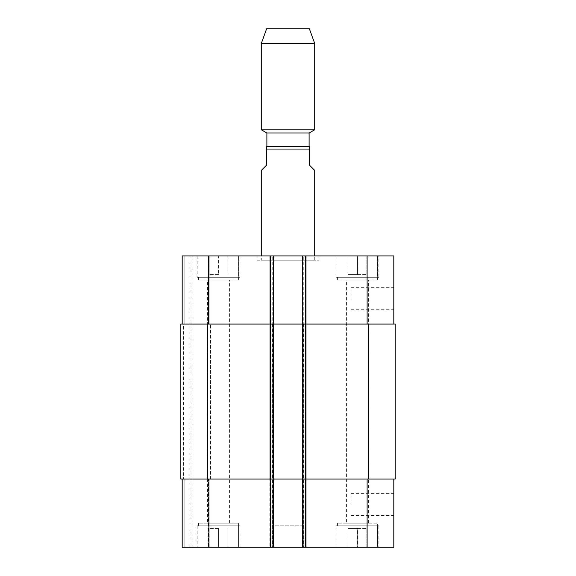 <?xml version="1.0" encoding="UTF-8"?>
<svg xmlns="http://www.w3.org/2000/svg" width="576" height="576" viewBox="0 0 576 576"><rect width="100%" height="100%" fill="white"/><g stroke="black" fill="none" stroke-linecap="round" stroke-linejoin="round"><path stroke-width="0.43" stroke-dasharray="2.88 2.16" d="M261.281 170.424L266.623 165.082L266.623 146.376L309.377 146.376L309.377 165.082L314.719 170.424M266.89 146.376L309.11 146.376L266.89 146.376M257.004 260.208L318.996 260.208L257.004 260.208L257.004 255.931L318.996 255.931L257.004 255.931M261.281 260.208L314.719 260.208L261.281 260.208L261.281 255.931M309.11 133.013L266.89 133.013M314.719 129.773L261.281 129.773M314.719 43.481L261.281 43.481M309.377 28.8L266.623 28.8M393.818 298.692L393.818 287.64L393.818 298.692M351.065 298.692L351.065 287.64L351.065 298.692M393.818 504.446L393.818 515.491L393.818 504.446M351.065 504.446L351.065 493.402L351.065 504.446M238.565 523.152L198.482 523.152L238.565 523.152L238.565 547.2L198.482 547.2L238.565 547.2L198.482 547.2L238.565 547.2L238.565 525.823L198.482 525.823L238.565 525.823M207.475 523.152L229.572 523.152L207.475 523.152L207.475 279.986L229.572 279.986L207.475 279.986M377.518 525.823L337.435 525.823L377.518 525.823L377.518 547.2L337.435 547.2L377.518 547.2L377.518 523.152L337.435 523.152L377.518 523.152M346.428 523.152L368.525 523.152L346.428 523.152L346.428 279.986L368.525 279.986L346.428 279.986M218.527 528.494L209.174 528.494L218.527 528.494L218.527 547.2L227.873 547.2L227.873 528.494L227.873 547.2L218.527 547.2L218.527 528.494M209.174 547.2L209.174 528.494L209.174 547.2L218.527 547.2L209.174 547.2M357.473 528.494L366.826 528.494L348.127 528.494L357.473 528.494L357.473 547.2L366.826 547.2L366.826 528.494L366.826 547.2L357.473 547.2L357.473 528.494M348.127 547.2L348.127 528.494L348.127 547.2L357.473 547.2L348.127 547.2M239.904 525.823L197.143 525.823L239.904 525.823L239.904 547.2L197.143 547.2L239.904 547.2M377.518 547.2L337.435 547.2L377.518 547.2M378.857 525.823L336.096 525.823L378.857 525.823L378.857 547.2L336.096 547.2L378.857 547.2M393.818 479.059L367.099 479.059L393.818 479.059L393.818 547.2L182.182 547.2L184.853 547.2L182.182 547.2L182.182 479.059L182.182 547.2L182.182 479.059L208.901 479.059L182.182 479.059M189.929 547.2L184.853 547.2L191.002 547.2L189.929 547.2L189.929 255.931L211.039 255.931L184.853 255.931L189.929 255.931L189.929 547.2M192.067 547.2L208.368 547.2L192.067 547.2L192.067 255.931L192.067 547.2M211.039 547.2L208.368 547.2L211.039 547.2L211.039 479.059L211.039 547.2M304.034 547.2L271.966 547.2L304.034 547.2L304.034 525.823L271.966 525.823L304.034 525.823M238.565 279.986L198.482 279.986L238.565 279.986L238.565 255.931L198.482 255.931L238.565 255.931L238.565 277.308L198.482 277.308L238.565 277.308M377.518 279.986L337.435 279.986L377.518 279.986L377.518 255.931L337.435 255.931L377.518 255.931L377.518 277.308L337.435 277.308L377.518 277.308M218.527 274.637L209.174 274.637L218.527 274.637L218.527 255.931L227.873 255.931L218.527 255.931L218.527 274.637M227.873 255.931L227.873 274.637L227.873 255.931M209.174 255.931L218.527 255.931L209.174 255.931L209.174 274.637L209.174 255.931M357.473 274.637L366.826 274.637L348.127 274.637L357.473 274.637L357.473 255.931L366.826 255.931L357.473 255.931L357.473 274.637M366.826 255.931L366.826 274.637L366.826 255.931M348.127 255.931L357.473 255.931L348.127 255.931L348.127 274.637L348.127 255.931M238.565 255.931L198.482 255.931L238.565 255.931M239.904 277.308L197.143 277.308L239.904 277.308L239.904 255.931L197.143 255.931L239.904 255.931M377.518 255.931L337.435 255.931L377.518 255.931M378.857 277.308L336.096 277.308L378.857 277.308L378.857 255.931L336.096 255.931L378.857 255.931M393.818 324.072L302.695 324.072L393.818 324.072L393.818 255.931L182.182 255.931L184.853 255.931L182.182 255.931L182.182 324.072L273.305 324.072L273.305 255.931L269.827 255.931L273.305 255.931L273.305 547.2L273.305 255.931M395.15 479.059L302.695 479.059L367.099 479.059L302.695 479.059L302.695 547.2L302.695 255.931L306.173 255.931L302.695 255.931L302.695 324.072L395.15 324.072M207.569 479.059L207.569 324.072L180.85 324.072L180.85 479.059L180.85 324.072L183.521 324.072L180.85 324.072L180.85 479.059L273.305 479.059L273.305 324.072L269.827 324.072L306.173 324.072L306.173 255.931L306.173 547.2L306.173 255.931L306.173 324.072L272.498 324.072L306.173 324.072L302.695 324.072L302.695 479.059L303.502 479.059L269.827 479.059L269.827 255.931L269.827 324.072L272.498 324.072L269.827 324.072L269.827 255.931L269.827 547.2L269.827 479.059L306.173 479.059L306.173 547.2L306.173 479.059L208.901 479.059L273.305 479.059L273.305 547.2M182.182 324.072L182.182 255.931L182.182 324.072L208.901 324.072L208.901 255.931M211.039 324.072L211.039 255.931L211.039 324.072L208.368 324.072L211.039 324.072M207.569 324.072L208.901 324.072M183.521 324.072L184.853 324.072L183.521 324.072L183.521 479.059L183.521 324.072M208.368 324.072L210.506 324.072L207.835 324.072L208.368 324.072L208.368 255.931L208.368 324.072M208.368 479.059L211.039 479.059L207.835 479.059L210.506 479.059L207.835 479.059L208.368 479.059L208.368 547.2L208.368 479.059M269.827 479.059L272.498 479.059L269.827 479.059L269.827 324.072L269.827 479.059M302.695 547.2L302.695 255.931M306.173 479.059L306.173 324.072L306.173 479.059M191.002 547.2L191.002 255.931L191.002 547.2M210.506 479.059L210.506 324.072L210.506 479.059M309.377 149.047L266.623 149.047M367.099 324.072L367.099 255.931M305.366 547.2L305.366 255.931M303.502 324.072L303.502 547.2L303.502 324.072M272.498 324.072L272.498 547.2L272.498 324.072M270.634 547.2L270.634 255.931M184.853 324.072L184.853 255.931L184.853 324.072M367.099 479.059L367.099 547.2M208.901 479.059L208.901 547.2M184.853 479.059L184.853 547.2L184.853 479.059M305.1 547.2L305.1 255.931L305.1 547.2M303.768 547.2L303.768 255.931L303.768 547.2M368.431 479.059L368.431 324.072M270.9 547.2L270.9 255.931L270.9 547.2M272.232 547.2L272.232 255.931L272.232 547.2M207.835 479.059L207.835 324.072L207.835 479.059M318.996 260.208L318.996 255.931M314.719 260.208L314.719 255.931M351.065 309.737L393.818 309.737M351.065 287.64L393.818 287.64M351.065 515.491L393.818 515.491M351.065 493.402L393.818 493.402M198.482 525.823L198.482 523.152M337.435 525.823L337.435 523.152M197.143 525.823L197.143 547.2M336.096 525.823L336.096 547.2M198.482 279.986L198.482 277.308M229.572 523.152L229.572 279.986M337.435 279.986L337.435 277.308M368.525 523.152L368.525 279.986M197.143 255.931L197.143 277.308M336.096 255.931L336.096 277.308M271.966 547.2L271.966 525.823"/><path stroke-width="0.86" d="M314.719 255.931L314.719 170.424L309.377 165.082L309.377 146.376L266.623 146.376L266.623 165.082L261.281 170.424L261.281 255.931M266.89 146.376L266.89 133.013L309.11 133.013L314.719 129.773L314.719 43.481L261.281 43.481L261.281 129.773L314.719 129.773M266.89 133.013L261.281 129.773M261.281 43.481L266.623 28.8L309.377 28.8L314.719 43.481M182.182 479.059L182.182 547.2L393.818 547.2L393.818 479.059M182.182 324.072L182.182 255.931L393.818 255.931L393.818 324.072M273.305 547.2L273.305 324.072L180.85 324.072L180.85 479.059L395.15 479.059L395.15 324.072L273.305 324.072L273.305 255.931M302.695 547.2L302.695 255.931M395.15 479.059L395.15 324.072M266.623 149.047L309.377 149.047M208.901 324.072L208.901 255.931M270.634 547.2L270.634 255.931M305.366 547.2L305.366 255.931M367.099 324.072L367.099 255.931M208.901 479.059L208.901 547.2M367.099 479.059L367.099 547.2M368.431 479.059L368.431 324.072M207.569 479.059L207.569 324.072M309.11 146.376L309.11 133.013"/></g></svg>

